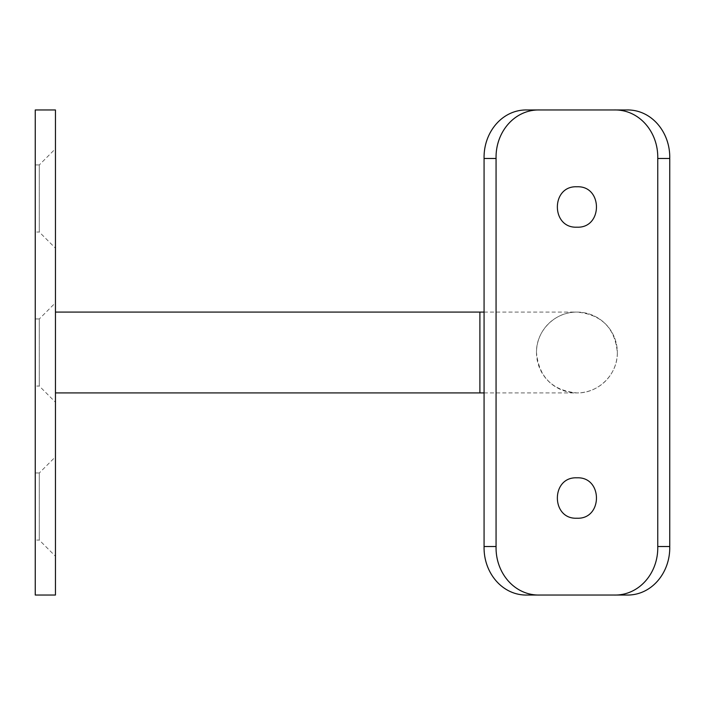 <?xml version="1.0" encoding="UTF-8"?>
<svg xmlns="http://www.w3.org/2000/svg" width="705" height="705" viewBox="0 0 705 705"><rect width="100%" height="100%" fill="white"/><g stroke="black" fill="none" stroke-linecap="round" stroke-linejoin="round"><path stroke-width="0.53" stroke-dasharray="3.52 2.64" d="M617.333 352.5A40.423 40.423 0 0 1 576.91 392.923A40.423 40.423 0 0 1 536.487 352.5A40.423 40.423 0 0 1 576.91 312.077C555.214 311.61 536.02 330.777 536.487 352.491C538.849 377.043 552.323 390.517 576.91 392.923C598.624 393.408 617.809 374.179 617.333 352.518C614.945 327.931 601.471 314.456 576.91 312.077A40.423 40.423 0 0 1 617.333 352.5A40.423 40.423 0 0 0 576.91 312.077A40.423 40.423 0 0 0 536.487 352.5M576.91 227.186C550.869 228.446 550.79 185.547 576.91 186.772C602.978 185.512 602.986 228.438 576.91 227.186M576.91 518.228C550.869 519.488 550.79 476.589 576.91 477.814C602.978 476.554 602.986 519.479 576.91 518.228M35.25 386.049L35.25 318.951L35.25 386.049L39.295 386.049L39.295 318.951L55.457 302.78L55.457 402.22L55.457 302.78M35.25 318.951L39.295 318.951L39.295 386.049L55.457 402.22M35.25 540.083L35.25 472.976L35.25 540.083L39.295 540.083L39.295 472.976L55.457 456.814L55.457 556.254L55.457 456.814M35.25 472.976L39.295 472.976L39.295 540.083L55.457 556.254M35.25 232.024L35.25 164.917L35.25 232.024L39.295 232.024L39.295 164.917L55.457 148.746L55.457 248.186L55.457 148.746M35.25 164.917L39.295 164.917L39.295 232.024L55.457 248.186M55.457 392.923L55.457 312.077L55.457 392.923M527.684 109.962L626.137 109.962M527.684 595.038L626.137 595.038M55.457 595.038L55.457 109.962M35.25 595.038L35.25 109.962M479.893 312.077L479.893 392.923M484.071 392.923L576.91 392.923M484.071 312.077L576.91 312.077"/><path stroke-width="1.06" d="M576.91 227.186C550.869 228.446 550.799 185.547 576.91 186.772C602.978 185.512 602.986 228.438 576.91 227.186M576.91 518.228C550.869 519.488 550.799 476.589 576.91 477.814C602.978 476.554 602.986 519.479 576.91 518.228M55.457 392.923L479.893 392.923L479.893 312.077L484.071 312.077M55.457 312.077L479.893 312.077M55.457 109.962L55.457 595.038L35.25 595.038L35.25 109.962L55.457 109.962M613.412 595.038C639.012 596.051 658.461 573.024 657.756 546.525L669.75 546.525C670.393 572.795 651.332 595.945 626.137 595.038L527.684 595.038C502.612 595.954 483.418 572.909 484.071 546.525L484.071 158.475C483.427 132.205 502.489 109.055 527.684 109.962L540.409 109.962C514.809 108.949 495.359 131.976 496.064 158.475L484.071 158.475M613.412 109.962L626.137 109.962C651.209 109.046 670.402 132.091 669.75 158.475L657.756 158.475C658.452 132.082 639.127 108.967 613.412 109.962L540.409 109.962M669.75 546.525L669.75 158.475M657.756 546.525L657.756 158.475M484.071 546.525L496.064 546.525C495.368 572.918 514.694 596.033 540.409 595.038M496.064 546.525L496.064 158.475M479.893 392.923L484.071 392.923"/></g></svg>
